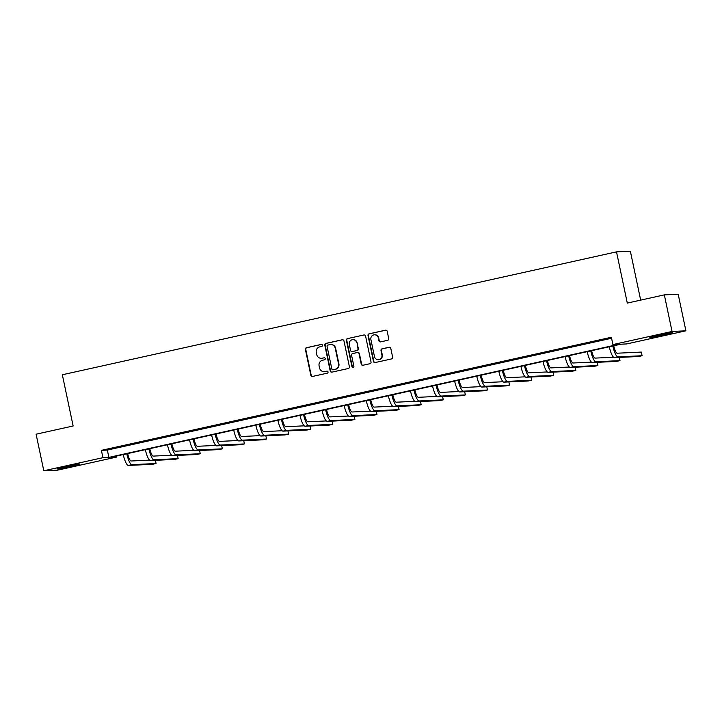 <?xml version="1.0" encoding="UTF-8"?>
<svg xmlns="http://www.w3.org/2000/svg" width="722" height="722" viewBox="0 0 722 722"><rect width="100%" height="100%" fill="white"/><g stroke="black" fill="none" stroke-linecap="round" stroke-linejoin="round"><path stroke-width="1.08" d="M322.427 345.224A1.029 0.993 -92.7 0 0 321.245 344.439L306.48 347.715A1.471 1.426 -92.7 0 0 305.388 349.457L310.839 375.314A1.471 1.426 -92.7 0 0 312.527 376.442L327.301 373.166A1.029 0.993 -92.7 0 0 327.039 371.135A1.029 0.993 -92.7 0 0 326.876 371.153L324.963 371.577A4.702 4.549 -92.7 0 1 319.548 367.967L319.097 365.81A4.702 4.549 -92.7 0 1 322.572 360.233L324.485 359.809A1.029 0.993 -92.7 0 0 324.223 357.778A1.029 0.993 -92.7 0 0 324.061 357.796L322.147 358.22A4.702 4.549 -92.7 0 1 316.732 354.61L316.281 352.453A4.702 4.549 -92.7 0 1 319.756 346.867L321.669 346.443A1.029 0.993 -92.7 0 0 322.427 345.224M664.195 334.927A11.678 0.478 -11.9 0 1 649.845 337.472A11.678 0.478 -11.9 0 1 658.347 335.207A11.678 0.478 -11.9 0 1 672.696 332.661A11.678 0.478 -11.9 0 1 664.195 334.927M71.361 466.394A11.678 0.478 -11.9 0 1 57.011 468.939A11.678 0.478 -11.9 0 1 65.521 466.674A11.678 0.478 -11.9 0 1 79.862 464.129A11.678 0.478 -11.9 0 1 71.361 466.394M387.642 340.315A1.471 1.426 -92.7 0 0 388.725 338.573L387.2 331.317A1.471 1.426 -92.7 0 0 385.503 330.189L369.104 333.826A1.471 1.426 -92.7 0 0 368.012 335.568L373.464 361.424A1.471 1.426 -92.7 0 0 375.151 362.552L391.559 358.915A1.471 1.426 -92.7 0 0 392.642 357.173L390.801 348.41A1.471 1.426 -92.7 0 0 389.104 347.282L382.082 348.834A1.471 1.426 -92.7 0 0 380.999 350.585L381.911 354.926A3.935 3.809 -92.7 0 1 378.382 359.682A3.935 3.809 -92.7 0 1 374.474 356.578L370.891 339.557A3.935 3.809 -92.7 0 1 374.42 334.8A3.935 3.809 -92.7 0 1 378.328 337.905L378.924 340.739A1.471 1.426 -92.7 0 0 380.62 341.867L387.642 340.315M43.807 470.789L36.1 434.202L73.139 425.989L62.336 374.763L616.507 251.861L627.301 303.087L664.339 294.874L672.047 331.47L685.9 330.811L626.768 343.925L620.839 344.204L110.854 457.306L116.793 457.026L57.661 470.139L43.807 470.789L102.939 457.676L108.869 457.396L618.853 344.295L612.924 344.575L672.047 331.47M612.924 344.575L611.381 337.264L101.396 450.357L102.939 457.676M343.961 340.901A1.471 1.426 -92.7 0 0 342.273 339.773L325.866 343.41A1.471 1.426 -92.7 0 0 324.783 345.152L330.234 371.018A1.471 1.426 -92.7 0 0 331.921 372.146L348.329 368.509A1.471 1.426 -92.7 0 0 349.412 366.758L343.961 340.901M347.481 338.618L363.888 334.981A1.471 1.426 -92.7 0 1 365.585 336.109L371.027 361.966A1.471 1.426 -92.7 0 1 369.944 363.707L362.922 365.269A1.471 1.426 -92.7 0 1 361.226 364.141L359.024 353.654A1.471 1.426 -92.7 0 0 357.327 352.526L352.67 353.554A1.471 1.426 -92.7 0 0 351.578 355.305L353.879 366.216A1.029 0.993 -92.7 0 1 352.959 367.462A1.029 0.993 -92.7 0 1 351.939 366.65L346.398 340.36A1.471 1.426 -92.7 0 1 347.481 338.618L363.888 334.981M664.339 294.874L678.193 294.224L685.9 330.811M640.667 300.126L630.36 251.211L616.507 251.861M116.585 456.033L116.793 457.026M101.396 450.357L107.334 450.077L611.588 338.248M107.334 450.077L108.869 457.396M606.597 338.961L598.583 340.567L606.597 338.961M584.504 343.852L576.49 345.468L584.504 343.852M562.411 348.753L554.397 350.369L562.411 348.753M540.327 353.654L532.304 355.269L540.327 353.654M518.234 358.554L510.21 360.17L518.234 358.554M496.14 363.455L488.117 365.07L496.14 363.455M474.047 368.355L466.024 369.971L474.047 368.355M451.954 373.256L443.931 374.871L451.954 373.256M429.861 378.157L421.838 379.772L429.861 378.157M407.768 383.057L399.744 384.664L407.768 383.057M385.674 387.949L377.651 389.564L385.674 387.949M363.581 392.849L355.558 394.465L363.581 392.849M341.488 397.75L333.465 399.365L341.488 397.75M319.395 402.65L311.372 404.266L319.395 402.65M297.302 407.551L289.278 409.166L297.302 407.551M275.208 412.452L267.185 414.067L275.208 412.452M253.115 417.352L245.092 418.968L253.115 417.352M231.022 422.253L222.999 423.859L231.022 422.253M208.929 427.144L200.906 428.76L208.929 427.144M186.836 432.045L178.812 433.66L186.836 432.045M164.742 436.945L156.719 438.561L164.742 436.945M142.649 441.846L134.626 443.461L142.649 441.846M120.556 446.747L112.533 448.362L120.556 446.747M321.398 358.32L321.777 358.302A4.702 4.549 -92.7 0 0 322.526 358.202L322.147 358.22M324.061 357.796L322.526 358.202M324.214 371.677L324.593 371.659A4.702 4.549 -92.7 0 0 325.342 371.559L324.963 371.577M327.228 371.144L325.342 371.559M321.597 344.421L306.85 347.697A1.471 1.426 -92.7 0 0 305.767 349.439L311.209 375.296A1.471 1.426 -92.7 0 0 312.482 376.451M342.688 339.746A1.471 1.426 -92.7 0 0 342.643 339.755L326.245 343.392A1.471 1.426 -92.7 0 0 325.153 345.134L330.604 371A1.471 1.426 -92.7 0 0 331.876 372.155M327.824 345.08A1.029 0.993 -92.7 0 0 327.057 346.307L331.84 369.005A1.029 0.993 -92.7 0 0 333.032 369.79L335.044 369.348A4.702 4.549 -92.7 0 0 338.519 363.762L335.252 348.248A4.702 4.549 -92.7 0 0 329.837 344.638L327.824 345.08M332.86 369.817L333.239 369.799A1.029 0.993 -92.7 0 0 333.402 369.772L333.032 369.79M330.586 344.538L330.956 344.52A4.702 4.549 -92.7 0 1 335.631 348.23L338.898 363.744A4.702 4.549 -92.7 0 1 335.414 369.33L333.402 369.772M357.561 352.489L357.932 352.471A1.471 1.426 -92.7 0 1 359.394 353.636L361.605 364.123A1.471 1.426 -92.7 0 0 362.877 365.278M347.86 338.6A1.471 1.426 -92.7 0 0 346.768 340.342L352.309 366.632A1.029 0.993 -92.7 0 0 353.148 367.435M356.722 342.769A3.935 3.809 -92.7 0 0 352.823 339.665A3.935 3.809 -92.7 0 0 349.286 344.421L350.549 350.414A1.471 1.426 -92.7 0 0 352.246 351.542L356.903 350.513A1.471 1.426 -92.7 0 0 357.986 348.771L357.101 342.751A3.935 3.809 -92.7 0 0 353.193 339.647L352.823 339.665M352.011 351.578L352.39 351.56A1.471 1.426 -92.7 0 0 352.616 351.524L352.246 351.542M357.101 342.751L358.365 348.753A1.471 1.426 -92.7 0 1 357.273 350.495L352.616 351.524M374.42 334.8L374.799 334.782A3.935 3.809 -92.7 0 1 378.698 337.887L379.303 340.721A1.471 1.426 -92.7 0 0 380.575 341.876M378.382 359.682L378.752 359.664A3.935 3.809 -92.7 0 0 382.29 354.908L381.911 354.926M389.528 347.255A1.471 1.426 -92.7 0 0 389.483 347.264L382.461 348.816A1.471 1.426 -92.7 0 0 381.369 350.567L382.29 354.908M385.927 330.162A1.471 1.426 -92.7 0 0 385.882 330.171L369.474 333.808A1.471 1.426 -92.7 0 0 368.391 335.55L373.834 361.406A1.471 1.426 -92.7 0 0 375.106 362.561M127.704 453.569L127.74 453.768A7.482 1.85 77.5 0 0 131.16 460.997L149.589 460.131M123.254 454.553L123.263 454.598A11.227 2.771 -102.5 0 0 128.39 465.437L152.513 464.3L156.06 463.515L131.927 464.652A11.227 2.771 -102.5 0 1 126.81 453.813L126.801 453.768M156.06 463.515L155.383 460.311M149.797 448.669L149.833 448.867A7.482 1.85 77.5 0 0 153.254 456.096L171.683 455.23M145.348 449.653L145.357 449.698A11.227 2.771 -102.5 0 0 150.483 460.546L174.607 459.409L178.154 458.623L154.021 459.761A11.227 2.771 -102.5 0 1 148.903 448.913L148.894 448.867M178.154 458.623L177.477 455.411M171.89 443.768L171.926 443.967A7.482 1.85 77.5 0 0 175.347 451.196L193.776 450.329M167.441 444.752L167.45 444.797A11.227 2.771 -102.5 0 0 172.576 455.645L196.7 454.508L200.247 453.723L176.114 454.86A11.227 2.771 -102.5 0 1 170.997 444.012L170.988 443.967M200.247 453.723L199.57 450.51M193.983 438.868L194.019 439.066A7.482 1.85 77.5 0 0 197.44 446.295L215.869 445.429M189.534 439.851L189.543 439.897A11.227 2.771 -102.5 0 0 194.669 450.745L218.793 449.607L222.34 448.822L198.207 449.959A11.227 2.771 -102.5 0 1 193.09 439.111L193.081 439.066M222.34 448.822L221.663 445.609M216.077 433.967L216.113 434.166A7.482 1.85 77.5 0 0 219.533 441.395L237.962 440.528M211.627 434.951L211.636 434.996A11.227 2.771 -102.5 0 0 216.762 445.844L240.886 444.707L244.433 443.922L220.3 445.059A11.227 2.771 -102.5 0 1 215.183 434.211L215.174 434.166M244.433 443.922L243.756 440.709M238.17 429.067L238.206 429.274A7.482 1.85 77.5 0 0 241.626 436.503L260.055 435.628M233.72 430.059L233.729 430.095A11.227 2.771 -102.5 0 0 238.856 440.943L262.979 439.806L266.526 439.021L242.393 440.158A11.227 2.771 -102.5 0 1 237.276 429.31L237.267 429.274M266.526 439.021L265.849 435.817M260.263 424.166L260.299 424.374A7.482 1.85 77.5 0 0 263.72 431.603L282.149 430.736M255.814 425.159L255.823 425.204A11.227 2.771 -102.5 0 0 260.949 436.043L285.073 434.906L288.62 434.121L264.487 435.258A11.227 2.771 -102.5 0 1 259.369 424.419L259.351 424.374M288.62 434.121L287.943 430.917M282.356 419.274L282.392 419.473A7.482 1.85 77.5 0 0 285.813 426.702L304.242 425.836M277.907 420.258L277.916 420.303A11.227 2.771 -102.5 0 0 283.042 431.142L307.166 430.005L310.713 429.22L286.58 430.357A11.227 2.771 -102.5 0 1 281.463 419.518L281.445 419.473M310.713 429.22L310.036 426.016M304.449 414.374L304.485 414.572A7.482 1.85 77.5 0 0 307.906 421.801L326.335 420.935M300 415.358L300.009 415.403A11.227 2.771 -102.5 0 0 305.135 426.242L329.259 425.105L332.806 424.319L308.673 425.457A11.227 2.771 -102.5 0 1 303.556 414.618L303.538 414.572M332.806 424.319L332.129 421.116M326.543 409.473L326.579 409.672A7.482 1.85 77.5 0 0 329.99 416.901L348.428 416.034M322.093 410.457L322.102 410.502A11.227 2.771 -102.5 0 0 327.228 421.35L351.352 420.213L354.899 419.428L330.766 420.565A11.227 2.771 -102.5 0 1 325.64 409.717L325.631 409.672M354.899 419.428L354.222 416.215M348.636 404.573L348.672 404.771A7.482 1.85 77.5 0 0 352.083 412L370.521 411.134M344.186 405.556L344.195 405.602A11.227 2.771 -102.5 0 0 349.322 416.45L373.445 415.312L376.992 414.527L352.859 415.664A11.227 2.771 -102.5 0 1 347.733 404.816L347.724 404.771M376.992 414.527L376.315 411.314M370.72 399.672L370.765 399.871A7.482 1.85 77.5 0 0 374.177 407.1L392.615 406.233M366.28 400.656L366.289 400.701A11.227 2.771 -102.5 0 0 371.415 411.549L395.539 410.412L399.085 409.627L374.953 410.764A11.227 2.771 -102.5 0 1 369.826 399.916L369.817 399.871M399.085 409.627L398.409 406.414M392.813 394.772L392.858 394.97A7.482 1.85 77.5 0 0 396.27 402.199L414.708 401.333M388.373 395.755L388.382 395.8A11.227 2.771 -102.5 0 0 393.508 406.648L417.632 405.511L421.179 404.726L397.046 405.863A11.227 2.771 -102.5 0 1 391.92 395.015L391.911 394.97M421.179 404.726L420.502 401.513M414.906 389.871L414.951 390.07A7.482 1.85 77.5 0 0 418.363 397.308L436.801 396.432M410.466 390.855L410.475 390.9A11.227 2.771 -102.5 0 0 415.601 401.748L439.725 400.611L443.272 399.826L419.139 400.963A11.227 2.771 -102.5 0 1 414.013 390.115L414.004 390.07M443.272 399.826L442.595 396.622M437 384.97L437.045 385.178A7.482 1.85 77.5 0 0 440.456 392.407L458.894 391.532M432.559 385.963L432.568 385.999A11.227 2.771 -102.5 0 0 437.694 396.847L461.818 395.71L465.365 394.925L441.232 396.062A11.227 2.771 -102.5 0 1 436.106 385.214L436.097 385.178M465.365 394.925L464.688 391.721M459.093 380.079L459.138 380.277A7.482 1.85 77.5 0 0 462.549 387.506L480.987 386.64M454.652 381.063L454.661 381.108A11.227 2.771 -102.5 0 0 459.788 391.947L483.911 390.81L487.458 390.024L463.325 391.162A11.227 2.771 -102.5 0 1 458.199 380.323L458.19 380.277M487.458 390.024L486.781 386.821M481.186 375.178L481.231 375.377A7.482 1.85 77.5 0 0 484.642 382.606L503.081 381.739M476.746 376.162L476.755 376.207A11.227 2.771 -102.5 0 0 481.881 387.046L506.005 385.909L509.551 385.124L485.419 386.261A11.227 2.771 -102.5 0 1 480.292 375.422L480.283 375.377M509.551 385.124L508.875 381.92M503.279 370.278L503.324 370.476A7.482 1.85 77.5 0 0 506.736 377.705L525.174 376.839M498.839 371.261L498.848 371.307A11.227 2.771 -102.5 0 0 503.974 382.146L528.098 381.008L531.645 380.223L507.512 381.36A11.227 2.771 -102.5 0 1 502.386 370.521L502.377 370.476M531.645 380.223L530.968 377.019M525.372 365.377L525.417 365.576A7.482 1.85 77.5 0 0 528.829 372.805L547.267 371.938M520.932 366.361L520.941 366.406A11.227 2.771 -102.5 0 0 526.067 377.254L550.191 376.117L553.738 375.332L529.605 376.469A11.227 2.771 -102.5 0 1 524.479 365.621L524.47 365.576M553.738 375.332L553.061 372.119M547.466 360.477L547.511 360.675A7.482 1.85 77.5 0 0 550.922 367.904L569.36 367.038M543.025 361.46L543.034 361.505A11.227 2.771 -102.5 0 0 548.151 372.353L572.284 371.216L575.831 370.431L551.698 371.568A11.227 2.771 -102.5 0 1 546.572 360.72L546.563 360.675M575.831 370.431L575.154 367.218M569.559 355.576L569.604 355.775A7.482 1.85 77.5 0 0 573.015 363.004L591.453 362.137M565.118 356.56L565.127 356.605A11.227 2.771 -102.5 0 0 570.245 367.453L594.377 366.316L597.915 365.531L573.791 366.668A11.227 2.771 -102.5 0 1 568.665 355.82L568.656 355.775M597.915 365.531L597.247 362.318M591.652 350.675L591.697 350.874A7.482 1.85 77.5 0 0 595.108 358.112L613.547 357.237M587.212 351.659L587.221 351.704A11.227 2.771 -102.5 0 0 592.338 362.552L616.471 361.415L620.008 360.63L595.885 361.767A11.227 2.771 -102.5 0 1 590.758 350.919L590.749 350.874M620.008 360.63L619.341 357.417M613.745 345.775L613.79 345.982A7.482 1.85 77.5 0 0 617.202 353.211L641.335 352.074L642.102 355.729L617.978 356.867A11.227 2.771 -102.5 0 1 612.852 346.018L612.843 345.982M642.102 355.729L638.564 356.515L614.431 357.652A11.227 2.771 -102.5 0 1 609.314 346.804L612.852 346.018M123.263 454.598L126.81 453.813M128.39 465.437L131.927 464.652M145.357 449.698L148.903 448.913M150.483 460.546L154.021 459.761M167.45 444.797L170.997 444.012M172.576 455.645L176.114 454.86M189.543 439.897L193.09 439.111M194.669 450.745L198.207 449.959M211.636 434.996L215.183 434.211M216.762 445.844L220.3 445.059M233.729 430.095L237.276 429.31M238.856 440.943L242.393 440.158M255.823 425.204L259.369 424.419M260.949 436.043L264.487 435.258M277.916 420.303L281.463 419.518M283.042 431.142L286.58 430.357M300.009 415.403L303.556 414.618M305.135 426.242L308.673 425.457M322.102 410.502L325.64 409.717M327.228 421.35L330.766 420.565M344.195 405.602L347.733 404.816M349.322 416.45L352.859 415.664M366.289 400.701L369.826 399.916M371.415 411.549L374.953 410.764M388.382 395.8L391.92 395.015M393.508 406.648L397.046 405.863M410.475 390.9L414.013 390.115M415.601 401.748L419.139 400.963M432.568 385.999L436.106 385.214M437.694 396.847L441.232 396.062M454.661 381.108L458.199 380.323M459.788 391.947L463.325 391.162M476.755 376.207L480.292 375.422M481.881 387.046L485.419 386.261M498.848 371.307L502.386 370.521M503.974 382.146L507.512 381.36M520.941 366.406L524.479 365.621M526.067 377.254L529.605 376.469M543.034 361.505L546.572 360.72M548.151 372.353L551.698 371.568M565.127 356.605L568.665 355.82M570.245 367.453L573.791 366.668M587.221 351.704L590.758 350.919M592.338 362.552L595.885 361.767M614.431 357.652L617.978 356.867"/></g></svg>
